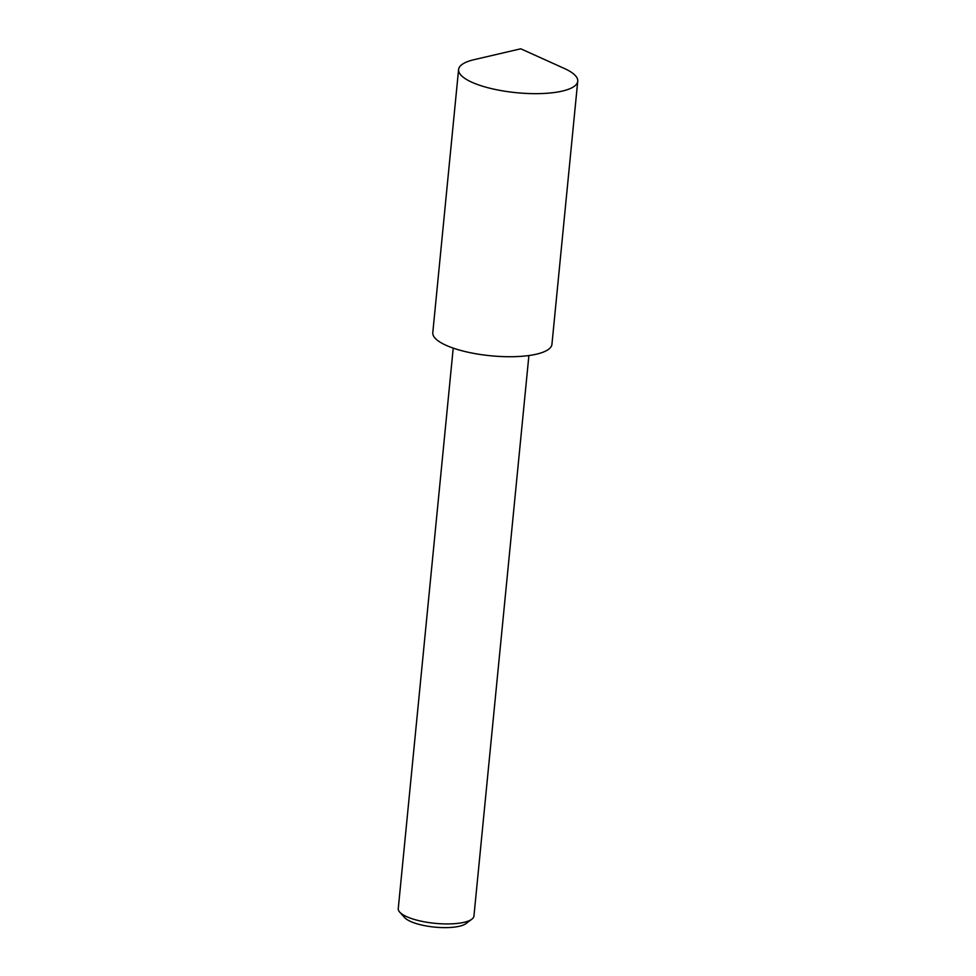<?xml version="1.0" encoding="UTF-8"?>
<svg xmlns="http://www.w3.org/2000/svg" width="976" height="976" viewBox="0 0 976 976"><rect width="100%" height="100%" fill="white"/><g stroke="black" fill="none" stroke-linecap="round" stroke-linejoin="round"><path stroke-width="1.46" d="M574.388 74.627A59.865 17.397 -174.4 0 1 577.743 81.228A59.865 17.397 -174.4 0 1 527.357 93.476A59.865 17.397 -174.4 0 1 461.941 76.14A59.865 17.397 -174.4 0 1 458.586 69.54A59.865 17.397 -174.4 0 1 474.08 59.67L520.769 48.8L564.47 68.527A59.865 17.397 -174.4 0 1 574.388 74.627M577.743 81.228L551.94 344.296A59.865 17.397 -174.4 0 1 501.554 356.545A59.865 17.397 -174.4 0 1 436.138 339.209A59.865 17.397 -174.4 0 1 432.795 332.609L458.586 69.54M528.894 355.545L473.946 916.037A38.027 11.053 -174.4 0 1 471.823 919.209L465.93 923.613A32.318 9.394 -174.4 0 1 435.577 927.2A32.318 9.394 -174.4 0 1 405.211 918.172A32.318 9.394 -174.4 0 1 404.65 917.599L399.721 912.133A38.027 11.053 -174.4 0 1 398.257 908.619L453.218 348.115M471.823 919.209A38.027 11.053 -174.4 0 1 436.113 923.43A38.027 11.053 -174.4 0 1 400.392 912.804A38.027 11.053 -174.4 0 1 399.721 912.133"/></g></svg>
